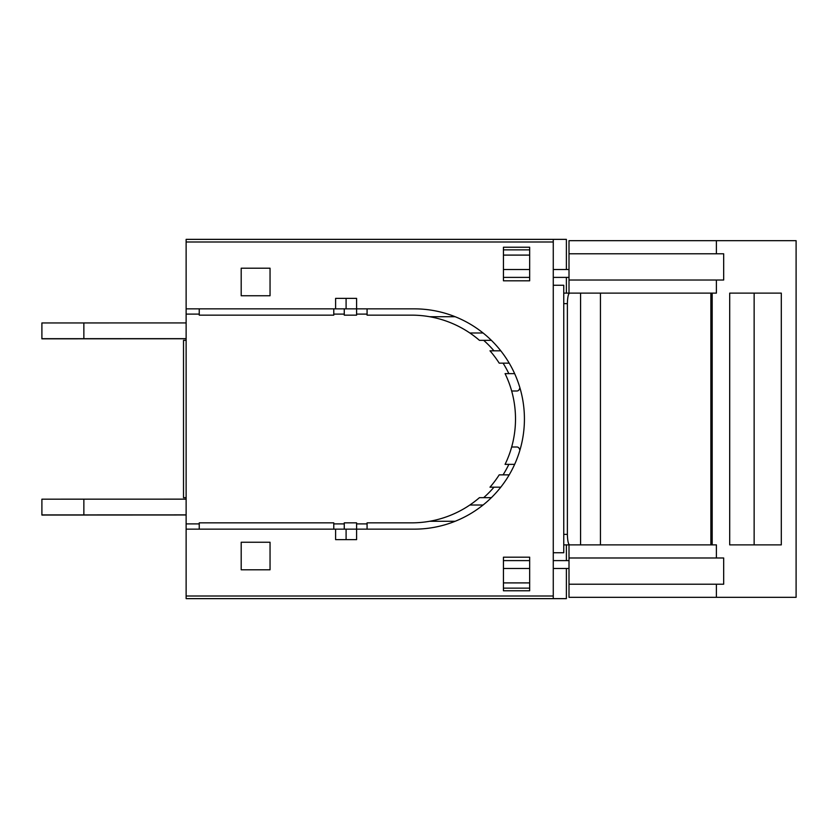 <?xml version="1.0" encoding="UTF-8"?>
<svg xmlns="http://www.w3.org/2000/svg" width="838" height="838" viewBox="0 0 838 838"><rect width="100%" height="100%" fill="white"/><g stroke="black" fill="none" stroke-linecap="round" stroke-linejoin="round"><path stroke-width="1.26" d="M186.13 596.007L553.269 596.007L553.269 598.636L186.13 598.636L186.13 308.855L356.59 308.855L356.59 315.151L344.261 315.151L344.261 308.855M529.668 255.098L503.439 255.098M553.269 596.007L553.269 239.364L186.13 239.364L186.13 308.855M529.668 582.902L503.439 582.902M429.664 521.278L455.16 521.278M429.664 316.722L455.16 316.722M186.13 499.144L41.9 499.176L41.9 515.056L186.13 514.982M186.13 322.923L41.9 322.955L41.9 338.824L186.13 338.751M41.9 514.92L186.13 514.878M41.9 338.688L186.13 338.657M600.448 293.122L600.448 544.878M716.396 240.674L569.002 240.674L569.002 280.018L716.396 280.018L716.396 293.122L569.641 293.122C568.311 293.698 567.556 297.197 567.378 303.618L567.378 534.382C567.556 540.803 568.311 544.302 569.641 544.878L716.396 544.878L716.396 557.982L723.676 557.982L723.676 584.212L716.396 584.212L716.396 597.326L796.1 597.326L796.1 240.674L716.396 240.674L716.396 253.788L723.676 253.788L723.676 280.018L716.396 280.018M578.377 544.878L569.002 544.878L569.002 584.212L716.396 584.212M781.299 293.122L729.699 293.122L729.699 544.878L781.299 544.878L781.299 293.122M569.002 253.788L716.396 253.788M712.185 293.122L712.185 544.878M569.002 557.982L716.396 557.982M710.875 293.122L710.875 544.878M563.754 293.122L569.641 293.122M563.754 544.878L569.641 544.878M569.002 280.018L569.002 293.122L578.377 293.122M569.002 584.212L569.002 597.326L716.396 597.326M553.269 552.745L563.754 552.745L563.754 285.255L553.269 285.255M503.439 249.86L529.668 249.86M503.439 247.231L529.668 247.231L503.439 247.231L503.439 280.803L529.668 280.803L529.668 247.231M503.439 588.14L529.668 588.14M503.439 590.769L529.668 590.769L529.668 557.197L503.439 557.197L503.439 590.769L529.668 590.769M508.687 475.733L508.687 474.853M469.846 505.01L483.076 505.01M469.846 332.99L483.076 332.99M508.687 363.147L508.687 362.267M344.261 529.145L344.261 522.849L356.59 522.849L356.59 529.145L414.276 529.145A110.145 110.145 0 0 0 524.42 419A110.145 110.145 0 0 0 414.276 308.855L356.59 308.855L356.59 298.37L335.609 298.37L335.609 308.855M356.59 529.145L356.59 539.63L335.609 539.63L335.609 529.145L356.59 529.145M270.046 295.751L270.046 268.212L241.197 268.212L241.197 295.751L270.046 295.751M270.046 569.788L270.046 542.249L241.197 542.249L241.197 569.788L270.046 569.788M491.361 497.667L483.662 497.667A104.897 104.897 50.4 0 0 493.991 487.182L489.989 487.182A103.849 103.849 0 0 0 499.207 474.853L503.062 474.853A104.897 104.897 33.5 0 0 508.855 464.367L505.073 464.367A103.849 103.849 0 0 0 505.073 373.633L514.647 373.633M509.211 474.853L503.062 474.853M493.991 487.182L500.778 487.182M509.211 363.147L499.207 363.147A103.849 103.849 0 0 0 489.989 350.818L500.778 350.818M356.59 314.103L367.075 314.103L367.075 315.151L411.657 315.151A103.849 103.849 0 0 1 479.441 340.333L491.361 340.333M367.075 314.103L367.075 308.855M186.13 314.103L199.245 314.103L199.245 315.151L333.775 315.151L333.775 314.103L344.261 314.103M333.775 308.855L333.775 314.103M344.261 523.897L333.775 523.897L333.775 522.849L199.245 522.849L199.245 523.897L186.13 523.897M333.775 523.897L333.775 529.145M483.662 497.667L479.441 497.667A103.849 103.849 0 0 1 411.657 522.849L367.075 522.849L367.075 523.897L356.59 523.897M367.075 529.145L367.075 523.897M508.855 464.367L514.647 464.367M346.094 298.37L346.094 308.855M508.855 373.633A104.897 104.897 -23.1 0 0 503.062 363.147M493.991 350.818A104.897 104.897 -36.8 0 0 483.662 340.333M346.094 529.145L346.094 539.63M199.245 529.145L199.245 523.897M199.245 314.103L199.245 308.855M335.609 529.145L186.13 529.145M553.269 241.993L186.13 241.993M566.383 293.122L566.383 277.388M566.383 269.522L566.383 239.364L553.269 239.364M553.269 598.636L566.383 598.636L566.383 568.478M566.383 560.612L566.383 544.878M569.002 568.478L553.269 568.478M529.668 568.478L503.439 568.478M569.002 269.522L553.269 269.522M529.668 269.522L503.439 269.522M503.439 560.612L529.668 560.612M553.269 560.612L569.002 560.612M503.439 277.388L529.668 277.388M553.269 277.388L569.002 277.388M186.13 340.333L183.512 340.333L183.512 497.667L186.13 497.667M519.927 450.132L519.246 448.56A2.619 2.619 0 0 0 516.847 447L511.662 446.989M519.927 387.868L519.246 389.44A2.619 2.619 0 0 1 516.847 391L511.662 391.011M83.863 499.144L83.863 514.878M83.863 322.923L83.863 338.657M754.137 293.122L754.137 544.878M711.127 293.122L711.127 544.878M580.577 293.122L580.577 544.878M563.754 303.618L567.378 303.618M563.754 534.382L567.378 534.382"/></g></svg>
